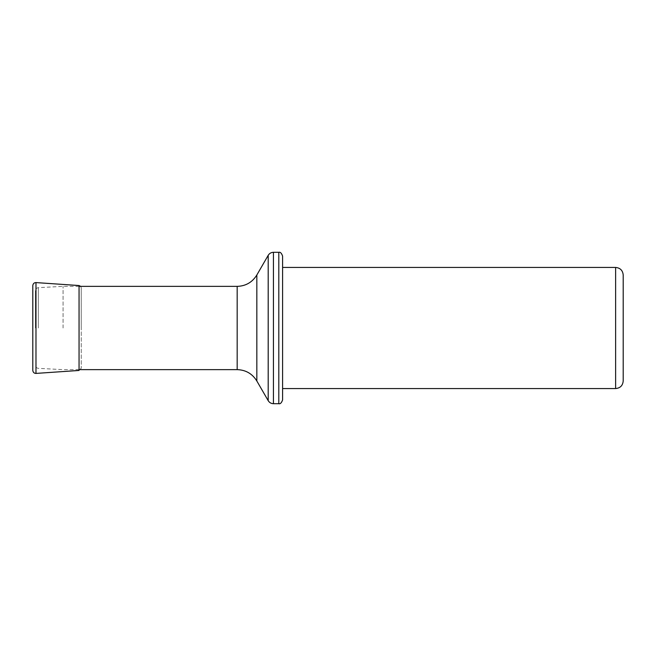 <?xml version="1.0" encoding="UTF-8"?>
<svg xmlns="http://www.w3.org/2000/svg" width="656" height="656" viewBox="0 0 656 656"><rect width="100%" height="100%" fill="white"/><g stroke="black" fill="none" stroke-linecap="round" stroke-linejoin="round"><path stroke-width="0.49" stroke-dasharray="3.28 2.46" d="M35.449 328L35.449 290.69L35.449 328M63.074 328L63.074 286.369L63.074 328M282.588 256.094L282.588 399.906M282.588 328L282.588 388.557L282.588 328M623.2 275.012L623.2 380.988M32.8 285.524L32.8 370.476M81.237 328L81.237 287.853L81.237 328M79.056 285.54L79.056 370.46L81.246 368.188L81.246 287.812L81.237 368.147M35.982 282.588L35.982 373.412M38.319 328L38.319 287.664L38.319 328M237.169 286.369L237.169 369.631M256.832 275.012L256.832 380.988M268.197 255.332L268.197 400.668M273.437 252.306L273.437 403.694M278.8 252.306L278.8 403.694M615.631 267.443L615.631 388.557M79.056 286.369L63.074 286.369L38.319 287.664C36.58 287.902 35.621 288.911 35.449 290.69M79.056 369.631L63.074 369.631L38.319 368.336C36.58 368.098 35.621 367.089 35.449 365.31M81.237 287.853L80.721 286.369"/><path stroke-width="0.98" d="M278.8 252.306L278.8 403.694C280.292 404.129 281.555 402.866 282.588 399.906L282.588 256.094C281.555 253.134 280.292 251.871 278.8 252.306L273.437 252.306L273.437 403.694C271.149 403.62 269.403 402.604 268.197 400.668L268.197 255.332C269.403 253.396 271.149 252.38 273.437 252.306M615.631 267.443L615.631 388.557C620.232 388.106 622.749 385.58 623.2 380.988L623.2 275.012C622.749 270.42 620.232 267.894 615.631 267.443L282.588 267.443M32.8 328L32.8 285.524C33.103 283.597 34.161 282.613 35.982 282.588L35.982 373.412C34.161 373.387 33.103 372.403 32.8 370.476L32.8 328M35.982 373.412L79.056 370.46L79.056 285.54L80.721 286.369M79.056 369.631L237.169 369.631L237.169 286.369L79.056 286.369M237.169 369.631C245.746 369.91 252.298 373.699 256.832 380.988L256.832 275.012L268.197 255.332M237.169 286.369C245.746 286.09 252.298 282.301 256.832 275.012M256.832 380.988L268.197 400.668M278.8 403.694L273.437 403.694M615.631 388.557L282.588 388.557M79.056 285.54L35.982 282.588"/></g></svg>
